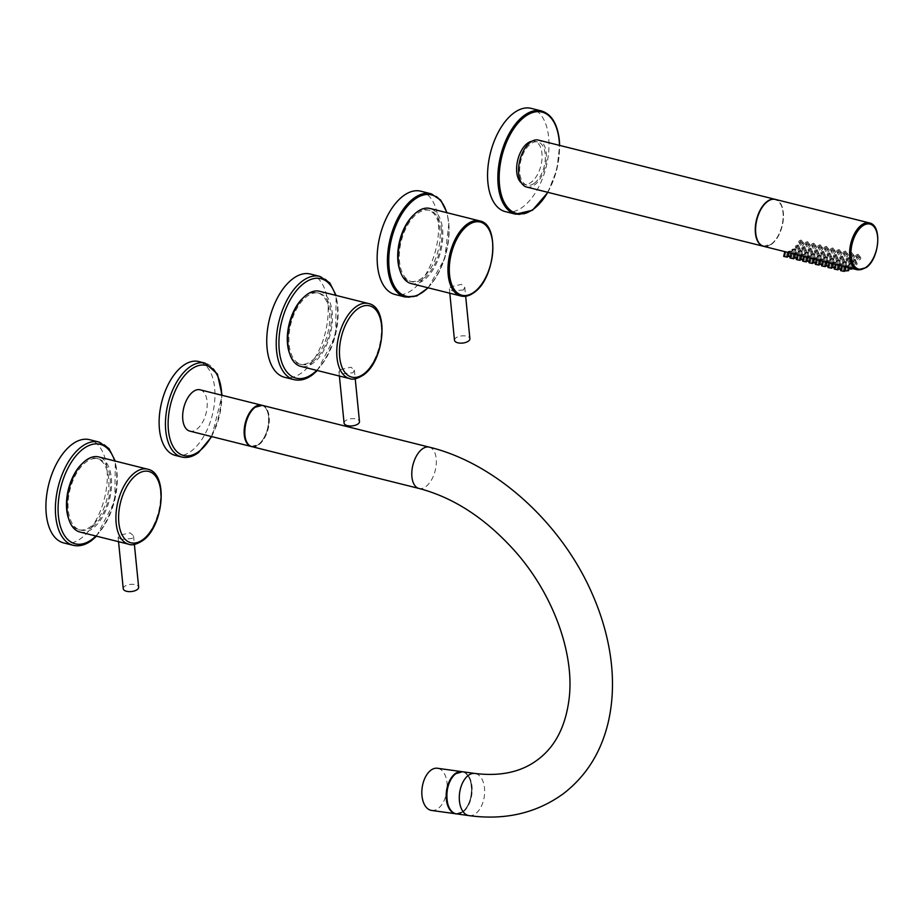 <?xml version="1.0" encoding="UTF-8"?>
<svg xmlns="http://www.w3.org/2000/svg" width="924" height="924" viewBox="0 0 924 924"><rect width="100%" height="100%" fill="white"/><g stroke="black" fill="none" stroke-linecap="round" stroke-linejoin="round"><path stroke-width="0.69" stroke-dasharray="4.62 3.46" d="M200.104 389.801A21.287 11.492 -76 0 1 207.103 407.161A21.287 11.492 -76 0 1 196.812 429.198A21.287 11.492 -76 0 1 189.767 431.104M175.294 455.417A48.383 26.126 104 0 0 191.291 451.074A48.383 26.126 104 0 0 214.691 400.981A48.383 26.126 104 0 0 198.775 361.55M123.25 588.727A7.739 3.604 174.3 0 1 127.223 585.077A7.739 3.604 174.3 0 1 135.366 584.649A7.739 3.604 174.3 0 1 138.646 587.19M121.356 539.466L118.122 537.364L119.519 535.262L130.192 532.848L133.518 535.828L132.167 538.426L121.356 539.466M79.868 532.016A38.704 20.894 104 0 0 92.666 528.54A38.704 20.894 104 0 0 111.388 488.461A38.704 20.894 104 0 0 98.66 456.918M92.492 526.842A36.764 19.854 104 0 0 110.279 488.761A36.764 19.854 104 0 0 98.187 458.801A36.764 19.854 104 0 0 86.024 462.092A36.764 19.854 104 0 0 68.249 500.173A36.764 19.854 104 0 0 80.33 530.133A36.764 19.854 104 0 0 92.492 526.842M68.769 519.161A36.764 19.854 104 0 0 78.759 529.741A36.764 19.854 104 0 0 90.91 526.449A36.764 19.854 104 0 0 108.697 488.369A36.764 19.854 104 0 0 96.604 458.408A36.764 19.854 104 0 0 84.454 461.7A36.764 19.854 104 0 0 82.814 463.039M63.698 542.931A53.222 28.736 104 0 0 81.3 538.161A53.222 28.736 104 0 0 107.034 483.056A53.222 28.736 104 0 0 89.536 439.674M340.355 369.612L351.028 367.198L354.354 370.166L353.003 372.776L342.192 373.816L338.946 371.714L340.355 369.612M344.075 423.077A7.739 3.604 174.3 0 1 348.059 419.427A7.739 3.604 174.3 0 1 356.202 418.999A7.739 3.604 174.3 0 1 359.482 421.54M319.485 291.268A38.704 20.894 -76 0 1 332.213 322.811A38.704 20.894 -76 0 1 313.49 362.889A38.704 20.894 -76 0 1 300.704 366.366M313.328 361.192A36.764 19.854 -76 0 1 301.166 364.483A36.764 19.854 -76 0 1 289.073 334.523A36.764 19.854 -76 0 1 306.86 296.442A36.764 19.854 -76 0 1 319.023 293.151A36.764 19.854 -76 0 1 331.115 323.111A36.764 19.854 -76 0 1 313.328 361.192M303.649 297.389A36.764 19.854 -76 0 1 305.278 296.05A36.764 19.854 -76 0 1 317.44 292.758A36.764 19.854 -76 0 1 329.533 322.719A36.764 19.854 -76 0 1 311.746 360.787A36.764 19.854 -76 0 1 299.584 364.091A36.764 19.854 -76 0 1 289.605 353.511M310.372 274.024A53.222 28.736 -76 0 1 327.87 317.406A53.222 28.736 -76 0 1 302.125 372.511A53.222 28.736 -76 0 1 284.534 377.281M431.589 810.44A21.287 12.462 97.9 0 0 438.184 808.442A21.287 12.462 97.9 0 0 447.193 785.516A21.287 12.462 97.9 0 0 437.433 768.26M454.493 340.251A7.739 3.604 174.3 0 1 458.477 336.602A7.739 3.604 174.3 0 1 466.608 336.163A7.739 3.604 174.3 0 1 469.9 338.715M463.421 289.951L452.61 290.991L449.364 288.889L450.773 286.787L461.446 284.373L464.772 287.341L463.421 289.951M411.111 283.541A38.704 20.894 104 0 0 423.908 280.064A38.704 20.894 104 0 0 442.631 239.986A38.704 20.894 104 0 0 429.903 208.443M441.487 230.249A36.764 19.854 104 0 0 429.441 210.326A36.764 19.854 104 0 0 407.75 224.89A36.764 19.854 104 0 0 399.538 261.723A36.764 19.854 104 0 0 411.584 281.658A36.764 19.854 104 0 0 433.264 267.094A36.764 19.854 104 0 0 441.487 230.249M400.023 270.686A36.764 19.854 104 0 0 410.002 281.266A36.764 19.854 104 0 0 431.693 266.69A36.764 19.854 104 0 0 439.905 229.857A36.764 19.854 104 0 0 427.858 209.921A36.764 19.854 104 0 0 414.067 214.564M420.79 191.199A53.222 28.736 -76 0 1 438.23 220.051A53.222 28.736 -76 0 1 426.334 273.365A53.222 28.736 -76 0 1 394.952 294.456M815.522 263.167L817.047 262.762L816.227 262.277L813.189 262.508M816.539 257.553C817.832 258.385 817.093 258.616 814.31 258.27C813.005 257.6 813.744 257.357 816.539 257.553L817.347 258.085L817.047 262.762M814.31 258.27L813.49 257.831L813.282 261.053M848.648 270.674L844.79 270.42M846.28 270.686L847.493 270.593L846.28 270.686M840.805 269.496L842.33 269.092L841.51 268.607L838.472 268.838M839.951 269.103L841.175 269.011L839.951 269.103M834.488 267.914L836.012 267.51L835.192 267.024L832.143 267.255M833.633 267.521L834.846 267.429L833.633 267.521M828.17 266.331L829.683 265.927L828.863 265.442L825.825 265.673M827.315 265.939L828.528 265.846L827.315 265.939M821.852 264.749L823.365 264.345L822.545 263.86L819.507 264.091M820.997 264.356L822.21 264.264L820.997 264.356M814.668 262.774L815.892 262.682L814.668 262.774M809.205 261.584L810.729 261.18L809.909 260.695L806.86 260.926M808.35 261.192L809.563 261.099L808.35 261.192M802.887 260.002L804.4 259.598L803.58 259.113L800.542 259.344M802.032 259.621L803.245 259.517L802.032 259.621M796.569 258.42L798.082 258.015L797.262 257.53L794.224 257.761M795.714 258.039L796.927 257.946L795.714 258.039M790.239 256.837L791.764 256.433L790.944 255.948L787.906 256.179M789.385 256.456L790.609 256.364L789.385 256.456M848.14 265.454C849.433 266.285 848.694 266.528 845.922 266.181C844.605 265.511 845.345 265.269 848.14 265.454L848.96 265.997L848.844 267.66M845.922 266.181L845.09 265.742L844.883 268.953M763.663 246.338A24.186 13.063 104 0 0 771.656 244.167A24.186 13.063 104 0 0 783.356 219.115A24.186 13.063 104 0 0 775.409 199.411M792.665 250.462L792.203 249.307L794.883 248.81L795.356 250.104L792.665 250.462L792.203 249.307M798.994 252.044L798.521 250.889L801.2 250.392L801.686 251.686L798.994 252.044L798.521 250.889M805.312 253.626L804.839 252.471L807.518 251.975L808.003 253.268L805.312 253.626L804.839 252.471M811.63 255.209L811.168 254.054L813.836 253.557L814.321 254.839L811.63 255.209L811.168 254.054M817.948 256.791L817.486 255.636L820.166 255.14L820.639 256.422L817.948 256.791L817.486 255.636M824.277 258.373L823.804 257.219L826.483 256.71L826.968 258.004L824.277 258.373L823.804 257.219M830.595 259.956L830.122 258.801L832.801 258.293L833.286 259.586L830.595 259.956L830.122 258.801M836.913 261.538L836.451 260.383L839.119 259.875L839.604 261.169L836.913 261.538L836.451 260.383M843.231 263.121L842.769 261.966L845.448 261.457L845.922 262.751L843.231 263.121L842.769 261.966M849.56 264.703L849.087 263.548L851.766 263.04L852.251 264.333L849.56 264.703L849.087 263.548M839.593 264.599C838.287 263.929 839.027 263.687 841.822 263.883C843.115 264.703 842.376 264.945 839.593 264.599L838.773 264.16L838.565 267.371M841.822 263.883L842.63 264.414L842.33 269.092M833.275 263.017C831.97 262.347 832.709 262.104 835.492 262.3C836.798 263.121 836.058 263.363 833.275 263.017L832.455 262.578L832.247 265.8M835.492 262.3L836.312 262.832L836.012 267.51M826.957 261.434C825.652 260.764 826.391 260.522 829.174 260.718C830.468 261.538 829.729 261.781 826.957 261.434L826.125 260.995L825.917 264.218M829.174 260.718L829.995 261.249L829.683 265.927M820.639 259.852C819.322 259.182 820.073 258.939 822.857 259.136C824.15 259.967 823.411 260.198 820.639 259.852L819.807 259.413L819.6 262.635M822.857 259.136L823.677 259.667L823.365 264.345M807.992 256.687C806.687 256.017 807.426 255.786 810.209 255.971C811.515 256.803 810.775 257.034 807.992 256.687L807.172 256.248L806.964 259.471M810.209 255.971L811.029 256.502L810.729 261.18M801.674 255.105C800.369 254.435 801.108 254.204 803.892 254.389C805.185 255.22 804.446 255.451 801.674 255.105L800.842 254.678M803.892 254.389L804.712 254.92L804.4 259.598M795.356 253.523C794.039 252.853 794.79 252.622 797.574 252.806C798.867 253.638 798.128 253.881 795.356 253.523L794.524 253.095L794.317 256.306M797.574 252.806L798.394 253.338L798.082 258.015M789.027 251.94C787.722 251.27 788.461 251.039 791.256 251.224C792.549 252.056 791.81 252.298 789.027 251.94L788.207 251.513L787.999 254.724M791.256 251.224L792.064 251.755L791.764 256.433M842.457 266.054L843.635 266.355M836.139 264.472L837.317 264.772M829.81 262.89L830.999 263.19M823.492 261.307L824.67 261.608M817.174 259.725L818.352 260.025M810.856 258.142L812.034 258.443M804.527 256.56L805.716 256.86M798.209 254.978L799.387 255.278M791.891 253.395L793.069 253.696M785.573 251.813L786.751 252.113M849.168 268.387A1.94 0.901 174.3 0 1 850.161 267.475A1.94 0.901 174.3 0 1 852.194 267.371A1.94 0.901 174.3 0 1 853.014 268.006A1.94 0.901 174.3 0 1 852.656 268.607M851.766 263.04L852.251 264.333M786.185 251.963L787.017 252.067L786.185 251.963M792.503 253.546L793.335 253.65L792.503 253.546M798.821 255.128L799.653 255.232L798.821 255.128M805.139 256.71L805.982 256.814L805.139 256.71M811.468 258.293L812.3 258.397L811.468 258.293M817.786 259.875L818.618 259.979L817.786 259.875M824.104 261.446L824.936 261.561L824.104 261.446M830.422 263.028L831.254 263.144L830.422 263.028M836.751 264.611L837.583 264.726L836.751 264.611M843.069 266.193L843.901 266.308L843.069 266.193M789.697 251.79L790.586 251.501L789.697 251.79M796.014 253.372L796.904 253.084L796.014 253.372M802.332 254.955L803.222 254.666L802.332 254.955M808.65 256.537L809.539 256.248L808.65 256.537M814.98 258.119L815.869 257.831L814.98 258.119M821.297 259.702L822.187 259.413L821.297 259.702M827.615 261.284L828.505 260.995L827.615 261.284M833.933 262.866L834.822 262.578L833.933 262.866M840.263 264.437L841.152 264.16L840.263 264.437M846.58 266.02L847.47 265.742L846.58 266.02M794.224 249.365L793.335 250.023L794.224 249.365M800.542 250.947L799.664 251.605L800.542 250.947M806.86 252.529L805.982 253.188L806.86 252.529M813.189 254.112L812.3 254.77L813.189 254.112M819.507 255.694L818.618 256.352L819.507 255.694M825.825 257.265L824.947 257.935L825.825 257.265M832.143 258.847L831.265 259.517L832.143 258.847M838.461 260.429L837.583 261.099L838.461 260.429M844.79 262.012L843.901 262.682L844.79 262.012M851.108 263.594L850.23 264.264L851.108 263.594M853.753 261.018L854.573 260.025L853.429 260.764L854.55 264.345L856.028 263.883L854.55 264.345M847.435 259.436L848.255 258.443L847.112 259.182L848.232 262.762L849.71 262.3L848.232 262.762M849.71 262.3L848.255 258.443M841.117 257.854L841.937 256.86L840.782 257.6L841.914 261.18L843.393 260.718L841.914 261.18M843.393 260.718L841.937 256.86M834.788 256.271L835.608 255.278L834.464 256.017L835.596 259.598L837.063 259.136L835.596 259.598M837.063 259.136L835.608 255.278M828.47 254.689L829.29 253.707L828.147 254.435L829.267 258.015L830.745 257.553L829.267 258.015M830.745 257.553L829.29 253.707M822.152 253.118L822.972 252.125L821.829 252.853L822.949 256.433L824.427 255.971L822.949 256.433M824.427 255.971L822.972 252.125M815.834 251.536L816.654 250.543L815.499 251.27L816.631 254.851L818.11 254.389L816.631 254.851M818.11 254.389L816.654 250.543M809.505 249.954L810.325 248.96L809.181 249.688L810.313 253.268L811.78 252.806L810.313 253.268M811.78 252.806L810.325 248.96M803.187 248.371L804.007 247.378L802.864 248.106L803.984 251.686L805.462 251.224L803.984 251.686M805.462 251.224L804.007 247.378M796.869 246.789L797.689 245.796L796.546 246.523L797.666 250.104L799.144 249.642L797.666 250.104M799.144 249.642L797.689 245.796M856.929 256.526L857.622 255.278L856.629 256.329L858.384 258.986A0.774 0.589 -33.4 0 0 859.678 258.131A0.774 0.589 -33.4 0 0 858.384 258.986M859.678 258.131L857.622 255.278M850.611 254.943L851.304 253.696L850.311 254.747L852.067 257.403A0.774 0.589 -33.4 0 0 853.36 256.56A0.774 0.589 -33.4 0 0 852.067 257.403M853.36 256.56L851.304 253.696M844.293 253.372L844.986 252.113L843.993 253.164L845.749 255.821A0.774 0.589 -33.4 0 0 847.042 254.978A0.774 0.589 -33.4 0 0 845.749 255.821M847.042 254.978L844.986 252.113M837.964 251.79L838.669 250.531L837.675 251.582L839.419 254.239A0.774 0.589 -33.4 0 0 840.713 253.395A0.774 0.589 -33.4 0 0 839.419 254.239M840.713 253.395L838.669 250.531M831.646 250.208L832.339 248.949L831.346 250L833.101 252.656A0.774 0.589 -33.4 0 0 834.395 251.813A0.774 0.589 -33.4 0 0 833.101 252.656M834.395 251.813L832.339 248.949M825.328 248.625L826.021 247.366L825.028 248.417L826.784 251.085A0.774 0.589 -33.4 0 0 828.077 250.231A0.774 0.589 -33.4 0 0 826.784 251.085M828.077 250.231L826.021 247.366M819.011 247.043L819.704 245.784L818.71 246.847L820.466 249.503A0.774 0.589 -33.4 0 0 821.759 248.648A0.774 0.589 -33.4 0 0 820.466 249.503M821.759 248.648L819.704 245.784M812.681 245.461L813.386 244.202L812.392 245.264L814.136 247.921A0.774 0.589 -33.4 0 0 815.43 247.066A0.774 0.589 -33.4 0 0 814.136 247.921M815.43 247.066L813.386 244.202M806.363 243.878L807.068 242.619L806.063 243.682L807.819 246.338A0.774 0.589 -33.4 0 0 809.112 245.484A0.774 0.589 -33.4 0 0 807.819 246.338M809.112 245.484L807.068 242.619M800.045 242.296L800.738 241.037L799.745 242.1L801.501 244.756A0.774 0.589 -33.4 0 0 802.794 243.901A0.774 0.589 -33.4 0 0 801.501 244.756M802.794 243.901L800.738 241.037M845.448 261.457L845.922 262.751M839.119 259.875L839.604 261.169M832.801 258.293L833.286 259.586M826.483 256.71L826.968 258.004M820.166 255.14L820.639 256.422M813.836 253.557L814.321 254.839M807.518 251.975L808.003 253.268M801.2 250.392L801.686 251.686M794.883 248.81L795.356 250.104M853.129 261.723C851.789 260.441 852.471 259.609 855.174 259.24C856.548 260.637 855.867 261.469 853.129 261.723L852.309 261.088L853.441 264.691A1.94 1.224 162.5 0 1 854.238 263.259A1.94 1.224 162.5 0 1 856.317 262.866A1.94 1.224 162.5 0 1 857.137 263.536A1.94 1.224 162.5 0 1 856.352 264.957A1.94 1.224 162.5 0 1 854.273 265.35A1.94 1.224 162.5 0 1 853.441 264.691M855.174 259.24L857.137 263.536M846.811 260.141C845.472 258.859 846.153 258.027 848.856 257.657C850.23 259.055 849.549 259.887 846.811 260.141L845.991 259.505L847.123 263.109A1.94 1.224 162.5 0 1 847.92 261.688A1.94 1.224 162.5 0 1 849.999 261.284A1.94 1.224 162.5 0 1 850.819 261.954A1.94 1.224 162.5 0 1 850.034 263.375A1.94 1.224 162.5 0 1 847.943 263.767A1.94 1.224 162.5 0 1 847.123 263.109M848.856 257.657L850.819 261.954M840.482 258.558C839.154 257.276 839.835 256.445 842.526 256.075C843.901 257.473 843.219 258.304 840.482 258.558L839.673 257.923L840.805 261.527A1.94 1.224 162.5 0 1 841.591 260.106A1.94 1.224 162.5 0 1 843.67 259.713A1.94 1.224 162.5 0 1 844.501 260.372A1.94 1.224 162.5 0 1 843.704 261.792A1.94 1.224 162.5 0 1 841.625 262.185A1.94 1.224 162.5 0 1 840.805 261.527M842.526 256.075L844.501 260.372M834.164 256.976C832.824 255.694 833.506 254.862 836.208 254.493C837.583 255.89 836.901 256.722 834.164 256.976L833.356 256.341L834.488 259.944A1.94 1.224 162.5 0 1 835.273 258.524A1.94 1.224 162.5 0 1 837.352 258.131A1.94 1.224 162.5 0 1 838.172 258.789A1.94 1.224 162.5 0 1 837.387 260.21A1.94 1.224 162.5 0 1 835.308 260.603A1.94 1.224 162.5 0 1 834.488 259.944M836.208 254.493L838.172 258.789M827.846 255.394C826.506 254.112 827.188 253.28 829.891 252.91C831.265 254.308 830.584 255.14 827.846 255.394L827.026 254.758L828.158 258.362A1.94 1.224 162.5 0 1 828.955 256.941A1.94 1.224 162.5 0 1 831.034 256.549A1.94 1.224 162.5 0 1 831.854 257.207A1.94 1.224 162.5 0 1 831.069 258.628A1.94 1.224 162.5 0 1 828.99 259.032A1.94 1.224 162.5 0 1 828.158 258.362M829.891 252.91L831.854 257.207M821.528 253.811C820.189 252.529 820.87 251.698 823.573 251.328C824.947 252.726 824.266 253.557 821.528 253.811L820.708 253.176L821.84 256.78A1.94 1.224 162.5 0 1 822.637 255.359A1.94 1.224 162.5 0 1 824.716 254.966A1.94 1.224 162.5 0 1 825.536 255.625A1.94 1.224 162.5 0 1 824.751 257.057A1.94 1.224 162.5 0 1 822.672 257.45A1.94 1.224 162.5 0 1 821.84 256.78M823.573 251.328L825.536 255.625M815.199 252.229C813.871 250.947 814.552 250.127 817.243 249.746C818.618 251.143 817.936 251.975 815.199 252.229L814.391 251.594L815.522 255.197A1.94 1.224 162.5 0 1 816.308 253.777A1.94 1.224 162.5 0 1 818.387 253.384A1.94 1.224 162.5 0 1 819.218 254.042A1.94 1.224 162.5 0 1 818.421 255.474A1.94 1.224 162.5 0 1 816.342 255.867A1.94 1.224 162.5 0 1 815.522 255.197M817.243 249.746L819.218 254.042M808.881 250.647C807.541 249.365 808.234 248.544 810.926 248.163C812.3 249.572 811.619 250.392 808.881 250.647L808.073 250.011L809.205 253.626A1.94 1.224 162.5 0 1 809.99 252.194A1.94 1.224 162.5 0 1 812.069 251.802A1.94 1.224 162.5 0 1 812.889 252.46A1.94 1.224 162.5 0 1 812.104 253.892A1.94 1.224 162.5 0 1 810.025 254.285A1.94 1.224 162.5 0 1 809.205 253.626M810.926 248.163L812.889 252.46M802.563 249.064C801.224 247.782 801.905 246.962 804.608 246.581C805.982 247.99 805.301 248.81 802.563 249.064L801.743 248.429L802.875 252.044A1.94 1.224 162.5 0 1 803.672 250.612A1.94 1.224 162.5 0 1 805.751 250.219A1.94 1.224 162.5 0 1 806.571 250.878A1.94 1.224 162.5 0 1 805.786 252.31A1.94 1.224 162.5 0 1 803.707 252.702A1.94 1.224 162.5 0 1 802.875 252.044M804.608 246.581L806.571 250.878M796.245 247.482C794.906 246.2 795.587 245.38 798.29 244.999C799.664 246.408 798.983 247.228 796.245 247.482L795.425 246.847L796.557 250.462A1.94 1.224 162.5 0 1 797.354 249.03A1.94 1.224 162.5 0 1 799.433 248.637A1.94 1.224 162.5 0 1 800.253 249.295A1.94 1.224 162.5 0 1 799.468 250.727A1.94 1.224 162.5 0 1 797.389 251.12A1.94 1.224 162.5 0 1 796.557 250.462M798.29 244.999L800.253 249.295M856.386 257.438C854.954 255.925 855.543 254.874 858.13 254.296C859.609 255.902 859.031 256.953 856.386 257.438L857.414 259.632A1.94 1.455 146.6 0 1 860.648 257.496A1.94 1.455 146.6 0 1 857.414 259.632M858.13 254.296L860.648 257.496M850.068 255.856C848.636 254.343 849.214 253.292 851.801 252.714C853.291 254.319 852.713 255.37 850.068 255.856L851.096 258.05A1.94 1.455 146.6 0 1 854.33 255.913A1.94 1.455 146.6 0 1 851.096 258.05M851.801 252.714L854.33 255.913M843.739 254.273C842.318 252.76 842.896 251.709 845.483 251.132C846.973 252.737 846.396 253.788 843.739 254.273L844.779 256.468A1.94 1.455 146.6 0 1 848.001 254.331A1.94 1.455 146.6 0 1 844.779 256.468M845.483 251.132L848.001 254.331M837.421 252.691C836.001 251.178 836.578 250.127 839.165 249.549C840.655 251.155 840.066 252.206 837.421 252.691L838.449 254.885A1.94 1.455 146.6 0 1 841.683 252.749A1.94 1.455 146.6 0 1 838.449 254.885M839.165 249.549L841.683 252.749M831.103 251.109C829.671 249.595 830.26 248.544 832.847 247.967C834.326 249.572 833.748 250.623 831.103 251.109L832.131 253.303A1.94 1.455 146.6 0 1 835.365 251.166A1.94 1.455 146.6 0 1 832.131 253.303M832.847 247.967L835.365 251.166M824.786 249.526C823.353 248.013 823.931 246.962 826.518 246.385C828.008 248.002 827.43 249.041 824.786 249.526L825.813 251.721A1.94 1.455 146.6 0 1 829.047 249.584A1.94 1.455 146.6 0 1 825.813 251.721M826.518 246.385L829.047 249.584M818.456 247.944C817.035 246.431 817.613 245.38 820.2 244.802C821.69 246.419 821.113 247.459 818.456 247.944L819.496 250.138A1.94 1.455 146.6 0 1 822.718 248.013A1.94 1.455 146.6 0 1 819.496 250.138M820.2 244.802L822.718 248.013M812.138 246.362C810.718 244.848 811.295 243.809 813.882 243.231C815.372 244.837 814.783 245.876 812.138 246.362L813.166 248.556A1.94 1.455 146.6 0 1 816.4 246.431A1.94 1.455 146.6 0 1 813.166 248.556M813.882 243.231L816.4 246.431M805.82 244.779C804.388 243.266 804.977 242.227 807.564 241.649C809.043 243.255 808.465 244.294 805.82 244.779L806.848 246.974A1.94 1.455 146.6 0 1 810.082 244.848A1.94 1.455 146.6 0 1 806.848 246.974M807.564 241.649L810.082 244.848M799.503 243.197C798.07 241.684 798.659 240.644 801.235 240.067C802.725 241.672 802.148 242.712 799.503 243.197L800.531 245.391A1.94 1.455 146.6 0 1 803.764 243.266A1.94 1.455 146.6 0 1 800.531 245.391M801.235 240.067L803.764 243.266M785.169 256.699L786.336 256.918L785.169 256.699M844.363 271.39L840.574 270.582M842.053 270.928L843.231 271.148L842.053 270.928M838.045 269.808L834.256 269M835.735 269.346L836.901 269.565L835.735 269.346M831.716 268.226L827.939 267.417M829.417 267.764L830.584 267.983L829.417 267.764M825.398 266.643L821.609 265.835M823.088 266.193L824.266 266.401L823.088 266.193M819.08 265.061L815.291 264.252M816.77 264.611L817.948 264.818L816.77 264.611M812.762 263.479L808.974 262.67M810.452 263.028L811.619 263.236L810.452 263.028M806.433 261.896L802.656 261.088M804.134 261.446L805.301 261.654L804.134 261.446M800.115 260.325L796.338 259.505M797.805 259.863L798.983 260.071L797.805 259.863M793.797 258.743L790.008 257.923M791.487 258.281L792.665 258.501L791.487 258.281M787.479 257.161L783.691 256.341M793.762 254.296L794.975 253.892L793.762 254.296M851.535 267.868L850.323 268.272L851.535 267.868M845.876 265.789A1.94 0.901 174.3 0 1 846.696 266.424A1.94 0.901 174.3 0 1 845.703 267.336A1.94 0.901 174.3 0 1 843.67 267.44A1.94 0.901 174.3 0 1 842.85 266.805A1.94 0.901 174.3 0 1 843.843 265.893A1.94 0.901 174.3 0 1 845.876 265.789M845.217 266.285L844.005 266.69L845.217 266.285M839.558 264.206A1.94 0.901 174.3 0 1 840.378 264.841A1.94 0.901 174.3 0 1 839.385 265.754A1.94 0.901 174.3 0 1 837.352 265.858A1.94 0.901 174.3 0 1 836.52 265.223A1.94 0.901 174.3 0 1 837.525 264.31A1.94 0.901 174.3 0 1 839.558 264.206M838.888 264.703L837.675 265.107L838.888 264.703M833.24 262.624A1.94 0.901 174.3 0 1 834.06 263.259A1.94 0.901 174.3 0 1 833.055 264.172A1.94 0.901 174.3 0 1 831.023 264.287A1.94 0.901 174.3 0 1 830.202 263.64A1.94 0.901 174.3 0 1 831.196 262.728A1.94 0.901 174.3 0 1 833.24 262.624M832.57 263.121L831.357 263.525L832.57 263.121M826.911 261.042A1.94 0.901 174.3 0 1 827.731 261.677A1.94 0.901 174.3 0 1 826.737 262.589A1.94 0.901 174.3 0 1 824.705 262.705A1.94 0.901 174.3 0 1 823.885 262.07A1.94 0.901 174.3 0 1 824.878 261.157A1.94 0.901 174.3 0 1 826.911 261.042M826.252 261.538L825.04 261.954L826.252 261.538M820.593 259.459A1.94 0.901 174.3 0 1 821.413 260.094A1.94 0.901 174.3 0 1 820.42 261.007A1.94 0.901 174.3 0 1 818.387 261.122A1.94 0.901 174.3 0 1 817.567 260.487A1.94 0.901 174.3 0 1 818.56 259.575A1.94 0.901 174.3 0 1 820.593 259.459M819.934 259.956L818.722 260.372L819.934 259.956M814.275 257.877A1.94 0.901 174.3 0 1 815.095 258.512A1.94 0.901 174.3 0 1 814.102 259.425A1.94 0.901 174.3 0 1 812.069 259.54A1.94 0.901 174.3 0 1 811.237 258.905A1.94 0.901 174.3 0 1 812.242 257.992A1.94 0.901 174.3 0 1 814.275 257.877M813.605 258.373L812.392 258.789L813.605 258.373M807.957 256.295A1.94 0.901 174.3 0 1 808.777 256.93A1.94 0.901 174.3 0 1 807.772 257.842A1.94 0.901 174.3 0 1 805.74 257.958A1.94 0.901 174.3 0 1 804.919 257.322A1.94 0.901 174.3 0 1 805.913 256.41A1.94 0.901 174.3 0 1 807.957 256.295M807.287 256.791L806.074 257.207L807.287 256.791M801.628 254.712A1.94 0.901 174.3 0 1 802.448 255.347A1.94 0.901 174.3 0 1 801.454 256.271A1.94 0.901 174.3 0 1 799.422 256.375A1.94 0.901 174.3 0 1 798.602 255.74A1.94 0.901 174.3 0 1 799.595 254.828A1.94 0.901 174.3 0 1 801.628 254.712M800.969 255.209L799.757 255.625L800.969 255.209M795.31 253.13A1.94 0.901 174.3 0 1 796.13 253.777A1.94 0.901 174.3 0 1 795.137 254.689A1.94 0.901 174.3 0 1 793.104 254.793A1.94 0.901 174.3 0 1 792.284 254.158A1.94 0.901 174.3 0 1 793.277 253.245A1.94 0.901 174.3 0 1 795.31 253.13M771.621 243.832A23.805 12.855 104 0 0 783.113 212.682A23.805 12.855 104 0 0 767.44 201.917A23.805 12.855 104 0 0 755.947 233.056A23.805 12.855 104 0 0 771.621 243.832M526.634 187.029A24.186 13.063 104 0 0 534.638 184.858A24.186 13.063 104 0 0 546.338 159.806A24.186 13.063 104 0 0 538.38 140.09M534.465 183.148A22.257 12.012 104 0 0 545.252 159.806A22.257 12.012 104 0 0 537.583 141.903A22.257 12.012 104 0 0 530.549 143.971A22.257 12.012 104 0 0 519.808 166.713A22.257 12.012 104 0 0 526.784 185.066A22.257 12.012 104 0 0 534.465 183.148M521.482 182.964A22.084 11.92 104 0 0 523.665 184.107A22.084 11.92 104 0 0 531.288 182.213A22.084 11.92 104 0 0 541.995 159.043A22.084 11.92 104 0 0 534.384 141.268A22.084 11.92 104 0 0 531.924 141.245M505.37 211.631A53.222 28.736 104 0 0 536.752 190.54A53.222 28.736 104 0 0 548.648 137.226A53.222 28.736 104 0 0 531.208 108.374M259.263 405.289A21.09 11.388 -76 0 1 268.734 420.489A21.09 11.388 -76 0 1 258.42 444.444A21.09 11.388 -76 0 1 249.249 445.31M261.885 405.278A21.287 11.492 -76 0 1 268.549 422.822A21.287 11.492 -76 0 1 258.281 444.583A21.287 11.492 -76 0 1 251.559 446.558M211.388 436.521A46.443 25.075 104 0 0 221.725 395.218M181.612 456.999A48.383 26.126 104 0 0 197.609 452.656A48.383 26.126 104 0 0 221.009 402.552A48.383 26.126 104 0 0 205.105 363.132M128.852 544.271A38.704 20.894 104 0 0 141.649 540.806A38.704 20.894 104 0 0 160.372 500.727A38.704 20.894 104 0 0 147.644 469.184M95.911 536.024A51.282 27.685 104 0 0 114.703 460.937M73.181 545.31A53.222 28.736 104 0 0 90.771 540.528A53.222 28.736 104 0 0 116.516 485.423A53.222 28.736 104 0 0 99.018 442.053M349.688 378.621A38.704 20.894 104 0 0 362.485 375.144A38.704 20.894 104 0 0 381.208 335.077A38.704 20.894 104 0 0 368.48 303.522M316.736 370.374A51.282 27.685 104 0 0 335.528 295.287M294.017 379.649A53.222 28.736 104 0 0 311.607 374.878A53.222 28.736 104 0 0 337.352 319.773A53.222 28.736 104 0 0 319.854 276.403M462.081 771.69A21.287 12.462 -82.1 0 1 471.54 789.154A21.287 12.462 -82.1 0 1 462.531 811.815A21.287 12.462 -82.1 0 1 456.248 813.848M458.882 772.048A21.09 12.358 -82.1 0 1 471.436 786.486A21.09 12.358 -82.1 0 1 462.658 811.665A21.09 12.358 -82.1 0 1 453.268 812.623M429.233 447.135A21.287 11.492 -76 0 1 436.232 464.495A21.287 11.492 -76 0 1 425.929 486.532A21.287 11.492 -76 0 1 418.895 488.438M251.871 446.65A21.287 11.492 104 0 0 258.905 444.733A21.287 11.492 104 0 0 269.207 422.695A21.287 11.492 104 0 0 262.208 405.347M245.888 439.963A21.09 11.388 104 0 0 258.732 444.525A21.09 11.388 104 0 0 268.919 416.932A21.09 11.388 104 0 0 255.024 407.392A21.09 11.388 104 0 0 253.788 408.42M469.057 815.626A21.287 12.462 97.9 0 0 475.652 813.628A21.287 12.462 97.9 0 0 484.661 790.701A21.287 12.462 97.9 0 0 474.89 773.457M456.56 813.894A21.287 12.462 97.9 0 0 463.155 811.896A21.287 12.462 97.9 0 0 472.164 788.981A21.287 12.462 97.9 0 0 462.393 771.725M448.51 806.074A21.09 12.358 97.9 0 0 462.97 811.711A21.09 12.358 97.9 0 0 471.356 783.76A21.09 12.358 97.9 0 0 455.682 773.862A21.09 12.358 97.9 0 0 452.529 777.061M460.891 295.992A38.704 20.894 104 0 0 473.689 292.527A38.704 20.894 104 0 0 492.411 252.448A38.704 20.894 104 0 0 479.683 220.905M427.916 287.745A52.252 28.217 104 0 0 448.741 223.238A52.252 28.217 104 0 0 446.708 212.647M405.22 297.02A53.222 28.736 104 0 0 436.602 275.93A53.222 28.736 104 0 0 448.51 222.626A53.222 28.736 104 0 0 431.058 193.774M857.68 269.866A24.186 13.063 104 0 0 865.684 267.694A24.186 13.063 104 0 0 877.384 242.642A24.186 13.063 104 0 0 869.426 222.927M763.501 246.292A24.186 13.063 104 0 0 771.344 244.086A24.186 13.063 104 0 0 783.032 219.184A24.186 13.063 104 0 0 775.248 199.365M547.736 192.308A52.252 28.217 104 0 0 559.482 145.368M515.638 214.195A53.222 28.736 104 0 0 547.02 193.104A53.222 28.736 104 0 0 558.928 139.79A53.222 28.736 104 0 0 541.476 110.949M251.236 446.488L258.373 444.559C270.027 436.879 272.615 406.837 261.573 405.186M211.758 436.613L222.095 395.31M118.122 537.364L118.549 541.695M133.518 535.828L134.384 544.444M96.604 458.408L98.187 458.801M78.759 529.741L80.33 530.133M96.523 536.186L114.842 500.866L115.315 461.088M338.946 371.714L339.385 376.045M354.354 370.166L355.22 378.794M301.166 364.483L299.584 364.091M319.023 293.151L317.44 292.758M317.348 370.536L335.678 335.216L336.14 295.437M461.769 771.632C474.22 772.21 474.763 803.88 462.612 811.792L455.936 813.813M464.772 287.341L465.661 296.234M449.364 288.889L449.803 293.22M427.858 209.921L429.441 210.326M410.002 281.266L411.584 281.658M428.216 287.814L444.767 258.408L448.914 222.938L447.008 212.728M852.586 263.721L853.014 268.006M784.822 256.595L785.839 251.859M786.336 256.918L787.352 252.183M841.718 270.824L842.723 266.1M843.231 271.148L844.236 266.424M835.388 269.242L836.405 264.518M836.901 269.565L837.918 264.841M829.071 267.66L830.087 262.936M830.584 267.983L831.6 263.259M822.753 266.077L823.758 261.353M824.266 266.401L825.282 261.677M816.435 264.495L817.44 259.771M817.948 264.818L818.953 260.094M810.105 262.913L811.122 258.189M811.619 263.236L812.635 258.512M803.788 261.33L804.804 256.606M805.301 261.654L806.317 256.93M797.47 259.748L798.486 255.024M798.983 260.071L799.999 255.347M791.152 258.166L792.157 253.442M792.665 258.501L793.67 253.765M789.061 256.26L789.362 251.605M790.609 256.364L790.909 251.709M795.379 257.842L795.679 253.188M796.927 257.946L797.227 253.292M801.697 259.425L802.009 254.77M803.245 259.517L803.545 254.874M808.026 261.007L808.327 256.352M809.563 261.099L809.874 256.445M814.344 262.589L814.645 257.935M815.892 262.682L816.192 258.027M820.662 264.172L820.962 259.517M822.21 264.264L822.51 259.609M826.98 265.742L827.292 261.099M828.528 265.846L828.828 261.192M833.309 267.325L833.61 262.67M834.846 267.429L835.157 262.774M839.627 268.907L839.928 264.252M841.175 269.011L841.475 264.356M845.945 270.489L846.245 265.835M847.493 270.593L847.793 265.939M794.548 249.619L794.975 253.892M793.011 249.78L793.439 254.042M848.74 264.102L849.098 267.717M849.895 264.01L850.323 268.272M851.431 263.86L851.859 268.122M846.269 262.139L846.696 266.424M842.422 262.52L842.85 266.805M839.951 260.556L840.378 264.841M836.093 260.938L836.52 265.223M833.633 258.974L834.06 263.259M829.775 259.355L830.202 263.64M827.303 257.392L827.731 261.677M823.457 257.784L823.885 262.07M820.986 255.809L821.413 260.094M817.139 256.202L817.567 260.487M814.668 254.227L815.095 258.512M810.81 254.62L811.237 258.905M808.35 252.645L808.777 256.93M804.492 253.037L804.919 257.322M802.02 251.074L802.448 255.347M798.174 251.455L798.602 255.74M795.703 249.492L796.13 253.777M791.856 249.873L792.284 254.158M843.577 262.428L844.005 266.69M845.114 262.277L845.541 266.539M837.26 260.845L837.675 265.107M838.796 260.695L839.223 264.957M830.93 259.263L831.357 263.525M832.478 259.113L832.905 263.375M824.612 257.68L825.04 261.954M826.16 257.53L826.576 261.792M818.294 256.098L818.722 260.372M819.831 255.948L820.258 260.21M811.977 254.527L812.392 258.789M813.513 254.366L813.94 258.628M805.647 252.945L806.074 257.207M807.195 252.783L807.622 257.045M799.329 251.363L799.757 255.625M800.877 251.201L801.293 255.463M854.908 260.302L856.028 263.883M763.34 246.258L771.54 244.063C784.765 235.297 787.756 201.293 775.086 199.33M534.384 141.268L537.583 141.903M523.665 184.107L526.784 185.066M547.92 192.354L556.86 169.658L559.667 145.415M800.634 257.888L800.854 254.678"/><path stroke-width="1.39" d="M193.07 391.718A21.287 11.492 -76 0 1 200.104 389.801L261.573 405.186A21.287 11.492 -76 0 1 261.885 405.278L261.573 405.186A21.287 11.492 -76 0 0 254.539 407.103A21.287 11.492 -76 0 0 244.236 429.14A21.287 11.492 -76 0 0 251.236 446.488L189.767 431.104A21.287 11.492 -76 0 1 182.767 413.756A21.287 11.492 -76 0 1 193.07 391.718M222.095 395.31L217.406 373.954L205.105 363.132L198.775 361.55A48.383 26.126 104 0 0 182.79 365.881A48.383 26.126 104 0 0 159.378 415.985A48.383 26.126 104 0 0 175.294 455.417L181.612 456.999C187.237 458.269 192.897 456.768 198.602 452.494L211.758 436.613M134.384 544.444L138.646 587.19A7.739 3.604 174.3 0 1 134.673 590.84A7.739 3.604 174.3 0 1 126.53 591.268A7.739 3.604 174.3 0 1 123.25 588.727L118.549 541.695M147.644 469.184L98.66 456.918A38.704 20.894 104 0 0 85.863 460.395A38.704 20.894 104 0 0 67.14 500.473A38.704 20.894 104 0 0 79.868 532.016L128.852 544.271C131.982 545.645 136.579 544.432 142.643 540.644C163.663 526.449 168.803 473.076 147.644 469.184A38.704 20.894 104 0 0 134.846 472.649A38.704 20.894 104 0 0 116.124 512.728A38.704 20.894 104 0 0 128.852 544.271M82.814 463.039A36.764 19.854 104 0 0 68.769 519.161M115.315 461.088L108.916 448.498L99.018 442.053L89.536 439.674A53.222 28.736 104 0 0 71.945 444.456A53.222 28.736 104 0 0 46.2 499.561A53.222 28.736 104 0 0 63.698 542.931L73.181 545.31C79.314 546.696 85.516 545.056 91.765 540.378L96.523 536.186M355.22 378.794L359.482 421.54A7.739 3.604 174.3 0 1 355.497 425.19A7.739 3.604 174.3 0 1 347.366 425.618A7.739 3.604 174.3 0 1 344.075 423.077L339.385 376.045M300.704 366.366A38.704 20.894 -76 0 1 287.976 334.823A38.704 20.894 -76 0 1 306.699 294.744A38.704 20.894 -76 0 1 319.485 291.268L368.48 303.522A38.704 20.894 104 0 0 355.682 306.999A38.704 20.894 104 0 0 336.96 347.077A38.704 20.894 104 0 0 349.688 378.621L300.704 366.366M289.605 353.511A36.764 19.854 -76 0 1 303.649 297.389M294.017 379.649L284.534 377.281A53.222 28.736 -76 0 1 267.036 333.911A53.222 28.736 -76 0 1 292.781 278.805A53.222 28.736 -76 0 1 310.372 274.024L319.854 276.403A53.222 28.736 104 0 0 302.252 281.173A53.222 28.736 104 0 0 276.519 336.278A53.222 28.736 104 0 0 294.017 379.649C300.15 381.046 306.341 379.406 312.601 374.728L317.348 370.536M430.838 770.258A21.287 12.462 97.9 0 0 421.829 793.185A21.287 12.462 97.9 0 0 431.589 810.44L455.936 813.813A21.287 12.462 -82.1 0 1 446.165 796.557A21.287 12.462 -82.1 0 1 455.174 773.631A21.287 12.462 -82.1 0 1 461.769 771.632A21.287 12.462 -82.1 0 1 462.081 771.69L437.433 768.26A21.287 12.462 97.9 0 0 430.838 770.258M465.661 296.234L469.9 338.715A7.739 3.604 174.3 0 1 465.915 342.365A7.739 3.604 174.3 0 1 457.784 342.792A7.739 3.604 174.3 0 1 454.493 340.251L449.803 293.22M479.683 220.905L429.903 208.443A38.704 20.894 104 0 0 417.105 211.919A38.704 20.894 104 0 0 398.383 251.998A38.704 20.894 104 0 0 411.111 283.541L460.891 295.992C465.234 296.997 469.669 295.807 474.185 292.446C495.299 278.378 500.184 224.255 479.683 220.905A38.704 20.894 104 0 0 466.886 224.37A38.704 20.894 104 0 0 448.163 264.449A38.704 20.894 104 0 0 460.891 295.992M414.067 214.564A36.764 19.854 104 0 0 397.955 261.33A36.764 19.854 104 0 0 400.023 270.686M405.22 297.02L394.952 294.456A53.222 28.736 -76 0 1 377.5 265.604A53.222 28.736 -76 0 1 389.408 212.289A53.222 28.736 -76 0 1 420.79 191.199L431.058 193.774A53.222 28.736 104 0 0 399.676 214.865A53.222 28.736 104 0 0 387.78 268.179A53.222 28.736 104 0 0 405.22 297.02L416.712 295.98L428.216 287.814M813.282 261.053L813.189 262.508L815.522 263.167M844.883 268.953L844.79 270.42L845.61 270.905L848.648 270.674L848.844 267.66M838.565 267.371L838.472 268.838L840.805 269.496M832.247 265.8L832.143 267.255L834.488 267.914M825.917 264.218L825.825 265.673L828.17 266.331M819.6 262.635L819.507 264.091L821.852 264.749M806.964 259.471L806.86 260.926L809.205 261.584M800.634 257.888L800.542 259.344L802.887 260.002M794.317 256.306L794.224 257.761L796.569 258.42M787.999 254.724L787.906 256.179L790.239 256.837M869.426 222.927A24.186 13.063 104 0 0 861.422 225.098A24.186 13.063 104 0 0 849.722 250.15A24.186 13.063 104 0 0 857.68 269.866L866.169 267.613C879.336 258.778 882.489 225.237 869.426 222.927L775.409 199.411A24.186 13.063 104 0 0 767.405 201.571A24.186 13.063 104 0 0 755.705 226.623A24.186 13.063 104 0 0 763.663 246.338L784.811 251.628L783.691 256.341L784.545 256.618L787.479 257.161L788.461 252.541M857.68 269.866L841.591 265.835L840.574 270.582L841.429 270.848L844.363 271.39L845.345 266.782M841.706 265.869L835.273 264.252L834.256 269L835.111 269.265L838.045 269.808L839.027 265.2M835.377 264.287L828.955 262.67M829.059 262.705L822.626 261.088L821.609 265.835L822.464 266.112L825.398 266.643L826.391 262.035M822.741 261.122L816.308 259.505L815.291 264.252L816.146 264.53L819.08 265.061L820.062 260.452M816.423 259.54L809.99 257.923L808.974 262.67L809.828 262.947L812.762 263.479L813.744 258.87M810.094 257.958L803.672 256.341L802.656 261.088L803.499 261.365L806.433 261.896L807.426 257.288M803.776 256.375L797.354 254.758M797.458 254.793L791.025 253.176L790.008 257.923L790.863 258.2L793.797 258.743L794.779 254.123M791.14 253.211L784.811 251.628M852.656 268.607A1.94 0.901 174.3 0 1 849.988 269.023A1.94 0.901 174.3 0 1 849.168 268.387L849.098 267.717M828.955 262.682L827.939 267.417L828.782 267.683L831.716 268.226L832.709 263.617M797.343 254.77L796.338 259.505L797.181 259.783L800.115 260.325L801.108 255.705M530.388 142.261A24.186 13.063 104 0 0 518.676 167.313A24.186 13.063 104 0 0 526.634 187.029L763.34 246.258A24.186 13.063 104 0 0 763.501 246.292L763.34 246.258A24.186 13.063 104 0 1 755.393 226.542A24.186 13.063 104 0 1 767.093 201.501A24.186 13.063 104 0 1 775.086 199.33A24.186 13.063 104 0 1 775.248 199.365L538.38 140.09A24.186 13.063 104 0 0 530.388 142.261M531.924 141.245A22.084 11.92 104 0 0 527.408 143.324A22.084 11.92 104 0 0 517.013 163.71A22.084 11.92 104 0 0 521.482 182.964M559.667 145.415L559.332 140.113C557.461 123.828 551.501 114.102 541.476 110.949L531.208 108.374A53.222 28.736 104 0 0 499.826 129.464A53.222 28.736 104 0 0 487.918 182.779A53.222 28.736 104 0 0 505.37 211.631L515.638 214.195L532.478 210.245L547.92 192.354M249.249 445.31A21.09 11.388 -76 0 1 244.756 426.992A21.09 11.388 -76 0 1 254.712 407.311A21.09 11.388 -76 0 1 259.263 405.289M221.725 395.218A46.443 25.075 104 0 0 190.852 369.565A46.443 25.075 104 0 0 168.434 430.33A46.443 25.075 104 0 0 199.018 451.351A46.443 25.075 104 0 0 211.388 436.521M205.105 363.132A48.383 26.126 104 0 0 189.108 367.463A48.383 26.126 104 0 0 165.708 417.567A48.383 26.126 104 0 0 181.612 456.999M114.703 460.937A51.282 27.685 104 0 0 83.172 448.925A51.282 27.685 104 0 0 58.42 516.019A51.282 27.685 104 0 0 92.192 539.223A51.282 27.685 104 0 0 95.911 536.024M99.018 442.053A53.222 28.736 104 0 0 81.427 446.823A53.222 28.736 104 0 0 55.683 501.928A53.222 28.736 104 0 0 73.181 545.31M136.59 474.751A36.764 19.854 104 0 0 118.85 522.857A36.764 19.854 104 0 0 143.058 539.489A36.764 19.854 104 0 0 160.811 491.383A36.764 19.854 104 0 0 136.59 474.751M363.894 373.839A36.764 19.854 104 0 0 381.635 325.733A36.764 19.854 104 0 0 357.426 309.101A36.764 19.854 104 0 0 339.686 357.207A36.764 19.854 104 0 0 363.894 373.839M335.528 295.287A51.282 27.685 104 0 0 304.008 283.275A51.282 27.685 104 0 0 279.256 350.369A51.282 27.685 104 0 0 313.017 373.573A51.282 27.685 104 0 0 316.736 370.374M453.268 812.623A21.09 12.358 -82.1 0 1 446.488 794.028A21.09 12.358 -82.1 0 1 455.37 773.827A21.09 12.358 -82.1 0 1 458.882 772.048M251.871 446.65L418.895 488.438A21.287 11.492 -76 0 1 411.896 471.09A21.287 11.492 -76 0 1 422.187 449.052A21.287 11.492 -76 0 1 429.233 447.135L262.208 405.347A21.287 11.492 104 0 0 255.163 407.253A21.287 11.492 104 0 0 244.872 429.302A21.287 11.492 104 0 0 251.871 446.65C240.829 444.998 243.416 414.957 255.07 407.276L262.208 405.347M253.788 408.42A21.09 11.388 104 0 0 245.888 439.963M462.393 771.725A21.287 12.462 97.9 0 0 455.798 773.711A21.287 12.462 97.9 0 0 446.789 796.638A21.287 12.462 97.9 0 0 456.56 813.894C444.109 813.328 443.566 781.646 455.717 773.735L462.393 771.725L474.89 773.457A21.287 12.462 97.9 0 0 468.295 775.444A21.287 12.462 97.9 0 0 459.286 798.371A21.287 12.462 97.9 0 0 469.057 815.626C505.035 820.477 536.451 813.189 563.305 793.739C586.266 776.079 601.293 752.078 608.373 721.736C613.848 697.424 613.859 671.633 608.385 644.34C605.024 627.685 599.78 611.18 592.63 594.802C562.208 523.735 495.969 463.178 429.233 447.135M452.529 777.061A21.09 12.358 97.9 0 0 448.51 806.074M474.393 291.868A37.734 20.374 104 0 0 492.608 242.492A37.734 20.374 104 0 0 467.763 225.421A37.734 20.374 104 0 0 449.549 274.798A37.734 20.374 104 0 0 474.393 291.868M446.708 212.647A52.252 28.217 104 0 0 410.695 202.703A52.252 28.217 104 0 0 389.119 267.96A52.252 28.217 104 0 0 427.916 287.745M866.389 267.036A23.227 12.543 104 0 0 877.592 236.66A23.227 12.543 104 0 0 862.3 226.149A23.227 12.543 104 0 0 851.096 256.537A23.227 12.543 104 0 0 866.389 267.036M559.482 145.368A52.252 28.217 104 0 0 559.159 140.402A52.252 28.217 104 0 0 524.751 116.77A52.252 28.217 104 0 0 499.538 185.135A52.252 28.217 104 0 0 547.736 192.308M541.476 110.949A53.222 28.736 104 0 0 510.094 132.04A53.222 28.736 104 0 0 498.198 185.354A53.222 28.736 104 0 0 515.638 214.195M349.688 378.621C352.818 379.995 357.415 378.782 363.467 374.994C384.488 360.799 389.639 307.426 368.48 303.522M336.14 295.437L329.752 282.848L319.854 276.403M418.895 488.438C453.973 497.609 486.29 518.838 515.835 552.148C553.395 594.894 574.139 653.002 569.299 697.17C566.031 725.64 555.52 746.476 537.756 759.678C521.482 772.014 500.531 776.599 474.89 773.457M456.56 813.894L469.057 815.626M447.008 212.728L440.702 200.104L431.058 193.774"/></g></svg>
